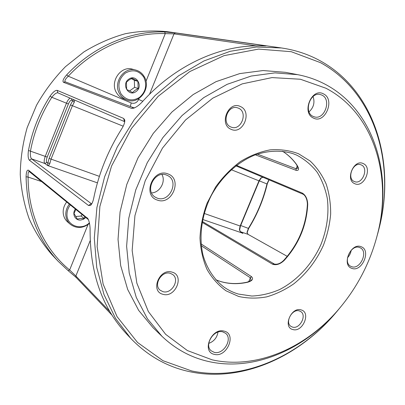 <?xml version="1.0" encoding="UTF-8"?>
<svg xmlns="http://www.w3.org/2000/svg" width="405" height="405" viewBox="0 0 405 405"><rect width="100%" height="100%" fill="white"/><g stroke="black" fill="none" stroke-linecap="round" stroke-linejoin="round"><path stroke-width="0.61" d="M238.666 296.465L226.066 290.825C218.432 285.333 212.093 278.21 207.051 269.467C202.92 259.934 200.566 249.465 199.984 238.059C200.495 226.375 202.859 214.746 207.066 203.183L215.652 186.938C222.831 176.96 231.093 168.495 240.433 161.529C250.153 155.636 260.096 151.743 270.251 149.85C280.275 149.156 289.686 150.447 298.48 153.718L310.174 161.043C316.918 167.473 322.258 175.152 326.192 184.083C329.245 193.534 330.738 203.528 330.662 214.073C329.695 224.714 327.25 235.189 323.337 245.486C316.33 260.81 306.509 273.572 293.883 283.768C285.236 289.752 276.159 294.121 266.657 296.88C257.084 298.617 247.754 298.48 238.666 296.465M296.637 155.09L293.063 153.677C281.09 149.997 268.383 150.432 254.937 154.988C237.406 162.071 221.348 176.904 211.152 195.797C201.579 215.014 198.698 236.687 203.001 255.094C206.859 268.54 214.144 279.526 223.889 287.018C228.364 290.198 233.204 292.547 238.418 294.06L251.824 296.045C261.103 295.65 270.287 293.519 279.369 289.661C297.179 280.619 312.24 264.136 320.968 244.473C326.957 229.205 329.083 213.951 327.361 198.723C325.453 189.008 322.056 180.179 317.186 172.241C311.516 165.002 304.666 159.286 296.637 155.09M376.984 236.262L378.933 228.997C395.629 164.516 375.506 92.644 320.461 62.638L291.246 51.693L258.532 49.096L224.026 55.647L189.808 71.569L158.178 96.314L131.428 128.527L111.527 166.111L99.878 206.434L97.129 246.67L103.128 284.148L117.045 316.624L137.538 342.468L162.977 360.703L191.666 370.95C242.671 381.677 298.171 356.704 334.92 313.845L339.734 308.068M338.089 310.088L334.672 314.143C297.629 357.342 241.663 382.558 190.142 371.775C167.604 367.122 147.825 356.01 130.805 338.438L115.541 318.421L103.989 294.572L96.749 267.538L94.299 238.175L96.911 207.522L104.627 176.747L117.222 147.071L134.232 119.683L154.948 95.651L178.504 75.867L203.917 60.958L230.187 51.303L256.345 47.015L281.495 47.967C295.458 50.028 308.311 54.28 320.051 60.725C375.607 91.115 395.862 163.63 379.039 228.628L377.688 233.761M212.119 359.822C256.304 369.785 305.507 348.011 338.271 309.779C357.24 287.596 370.327 262.364 377.541 234.08C392.46 176.529 374.139 113.309 325.919 88.234L300.419 79.243L272.023 77.593L242.205 83.876L212.736 98.187L185.536 119.986L162.491 148.078L145.238 180.686L134.936 215.612L132.157 250.508L136.834 283.12L148.346 311.536L165.635 334.312L187.363 350.543L212.119 359.822M340.959 306.6L337.735 310.427C304.337 349.399 254.137 371.668 208.894 361.579C191.307 357.706 175.664 349.282 161.965 336.307L147.41 318.76L136.298 297.462L129.215 273.026L126.623 246.27L128.785 218.204L135.741 189.94L147.278 162.663L162.931 137.523L182.037 115.562L203.74 97.625L227.104 84.341L251.161 76.059L274.97 72.875L297.695 74.667C307.471 76.56 316.594 79.739 325.063 84.205C374.352 110.033 392.966 174.616 377.764 233.275L376.488 238.11M224.137 331.138C211.526 327.296 201.204 352.011 214.402 354.37C226.927 357.828 237.016 333.826 224.137 331.138M222.821 331.892C213.784 329.002 203.867 345.1 211.192 350.801L214.245 352.36C223.499 355.043 233.108 338.732 225.524 333.244L222.821 331.892M167.969 173.927C153.211 167.594 141.856 195.448 157.272 200.06C171.907 205.877 182.984 178.929 167.969 173.927M166.617 175.087C154.781 169.908 144.058 191.231 155.454 197.281L157.201 198.106C169.406 203.047 179.618 181.162 167.7 175.573L166.617 175.087M323.534 93.925C311.87 87.161 301.148 112.843 313.424 118.052C325.018 124.36 335.492 99.448 323.534 93.925M322.005 95.14L320.279 94.517C310.058 91.626 303.31 112.337 313.1 116.392L314.401 116.878C324.572 120.174 331.822 99.569 322.005 95.14M172.1 272.145C159.555 267.842 149.865 291.392 162.952 294.298C175.411 298.242 184.898 275.339 172.1 272.145M170.389 273.355C161.848 270.312 153.014 284.867 160.167 290.218L162.85 291.62C171.593 294.511 180.164 279.693 172.732 274.544L170.389 273.355M240.469 106.555C228.531 100.319 218.578 124.512 231.078 129.301C242.939 135.133 252.674 111.628 240.469 106.555M238.555 108.211L237.548 107.836C227.742 104.419 221.13 123.302 230.815 126.962L231.412 127.195C241.183 131.033 248.3 112.19 238.555 108.211M363.27 163.6C353.929 158.654 344.903 179.967 354.75 183.678C364.054 188.315 372.894 167.538 363.27 163.6M361.295 164.941L360.749 164.729C352.998 161.691 346.483 178.59 354.269 181.496L354.588 181.622C362.298 184.872 369.066 168.07 361.295 164.941M361.108 246.721C350.938 242.251 341.142 265.245 351.864 268.358C361.984 272.479 371.567 250.108 361.108 246.721M359.655 247.561C351.15 243.78 342.316 262.577 350.821 266.328L351.515 266.627C360.161 270.201 368.742 251.313 360.08 247.744L359.655 247.561M301.158 309.926C291.311 306.484 282.498 327.301 292.835 329.533C302.631 332.697 311.273 312.392 301.158 309.926M299.346 310.913C292.243 308.347 284.558 322.507 290.957 326.374L292.481 327.088C299.7 329.513 307.198 315.267 300.672 311.521L299.346 310.913M268.945 180.073L267.31 183.779C263.488 199.65 257.266 214.549 248.645 228.481L247.055 232.834M281.495 47.967L167.407 31.696C153.566 30.304 139.482 30.998 125.15 33.772C110.879 37.771 97.114 43.831 83.86 51.951L65.438 66.698C54.214 78.19 44.58 91.029 36.541 105.214L27.175 127.61C22.771 143.188 20.458 158.841 20.25 174.57C21.242 190.082 24.214 204.824 29.165 218.796C35.149 232.111 42.692 244.028 51.799 254.537L58.148 261.276C37.564 239.163 26.872 211.005 26.077 176.798C26.234 171.933 27.039 169.73 28.487 170.201L87.9 218.639C89.444 221.667 90.178 225.798 90.102 231.032C90.209 273.734 102.293 307.962 126.355 333.71L130.805 338.438M112.018 315.171L76.241 277.546L68.141 270.631L58.148 261.276M29.408 160.233C28.087 158.659 27.773 155.398 28.477 150.457C32.101 131.114 39.29 113.025 50.043 96.203C52.934 92.102 55.323 90.158 57.206 90.366L123.677 118.447L124.765 120.032C124.968 122.315 123.94 125.277 121.667 128.922C108.044 150.488 98.744 173.497 93.768 197.949C93.003 201.609 91.94 204.079 90.568 205.35L88.513 205.482L29.408 160.233L31.585 158.861L91.692 203.963M63.484 82.291C62.284 81.167 63.342 78.702 66.648 74.9C93.494 46.064 130.704 30.613 164.683 31.965L175.405 32.937L264.607 45.679L266.055 45.957L261.179 45.892C221.338 44.58 176.043 64.506 142.519 101.594C139.512 104.885 136.566 107.082 133.69 108.191L131.402 108.312L63.484 82.291L65.266 81.84L133.544 107.715L134.693 107.801M287.246 256.35L248.032 234.338L247.01 232.313L248.452 228.268C257.003 214.453 263.169 199.68 266.961 183.946L268.545 180.438L269.203 179.901M256.284 45.861L174.003 33.863L165.275 33.615C131.635 32.319 94.821 47.648 68.263 76.201C65.337 79.056 64.329 80.934 65.24 81.83L65.266 81.84M88.427 219.642L29.261 171.563C28.269 171.614 27.879 173.451 28.087 177.066C28.051 215.04 44.444 249.445 69.635 269.993L75.867 276.002L109.836 311.587M124.74 121.708L57.849 92.826C56.32 92.639 54.316 94.127 51.83 97.291C41.188 113.947 34.071 131.848 30.476 150.994C30.112 154.994 30.481 157.616 31.585 158.861L44.808 163.473C43.826 162.289 43.993 159.884 45.299 156.249L66.471 103.189L51.83 97.291L50.043 96.203M297.695 74.667L285.479 72.333L263.093 70.546L239.684 73.609L216.073 81.648L193.175 94.562L171.943 112.008L153.282 133.382L138.014 157.854L126.795 184.432L120.067 211.997L118.037 239.401L120.665 265.553L127.691 289.489L138.667 310.392L153.019 327.66L161.965 336.307M201.108 243.937L251.51 276.65C253.667 278.944 252.411 280.802 247.728 282.224L247.303 282.123C250.437 280.867 251.682 280.179 251.049 280.063L250.376 277.789L201.29 245.729M282.579 151.257C288.213 154.821 292.987 159.388 296.895 164.956C299.32 168.986 299.052 170.783 296.09 170.338L255.368 154.821M236.464 165.367L302.358 193.104C305.75 195.266 307.537 199.068 307.724 204.515L307.39 204.191C306.241 225.479 298.348 244.2 283.713 260.364C278.741 265.229 275.197 264.106 274.408 264.095L274.423 264.1M307.724 204.515C306.58 225.727 298.718 244.382 284.138 260.481C280.068 264.257 276.175 265.488 272.464 264.171L202.105 222.325M347.475 257.747C349.5 255.646 350.74 253.155 351.196 250.275M309.061 111.841C313.683 107.553 315.014 102.45 313.065 96.532M151.581 192.907C159.808 192.734 166.065 181.642 161.954 174.53M208.767 343.374C213.972 341.43 217.04 337.679 217.971 332.125M261.352 177.714L259.261 180.959L240.438 226.117L239.578 230.232M239.406 229.458L240.454 231.675L242.924 233.472C240.929 232.617 239.755 231.28 239.406 229.458L240.099 226.137L258.967 180.863L260.82 178.084L263.068 177.309M74.611 100.045L74.236 102.333L72.389 105.73L51.005 159.246L49.967 163.073C49.385 164.865 48.61 165.685 47.633 165.539L47.785 163.18L49.086 158.406L70.445 104.92L72.753 100.673L73.756 99.676M202.262 221.444L274.408 264.095M257.347 154.118L296.095 168.758L298.014 168.085M68.141 270.631L69.635 269.993L87.991 224.628M41.664 181.597L28.087 177.066L26.077 176.798M28.477 150.457L47.203 157.084C46.221 159.813 46.099 161.62 46.843 162.501L47.785 163.18L49.967 163.073M66.648 74.9L68.263 76.201L131.21 102.951C134.465 103.928 136.936 102.774 138.621 99.483L139.036 98.466M145.992 81.273L165.275 33.615L164.683 31.965M267.31 183.779L266.961 183.946L259.301 180.863M240.691 225.514L248.645 228.481M74.236 102.333L72.753 100.673L71.715 100.217C70.667 100.081 69.564 101.341 68.399 103.994L47.203 157.084M260.82 178.084L261.129 177.841M296.895 164.956L296.607 164.744C292.754 159.256 288.066 154.761 282.538 151.252M284.138 260.481L283.713 260.364M84.772 216.665L84.103 218.472L80.408 218.513L77.325 219.075L74.014 213.465L75.872 209.42M75.416 209.056C71.645 213.719 75.158 220.791 80.792 220.026L83.501 219.247L85.809 217.505M66.724 201.984C64.441 204.92 63.251 208.165 63.165 211.719C63.19 215.85 64.638 219.232 67.519 221.869L70.166 224.208C67.265 221.55 65.807 218.138 65.787 213.972C65.878 210.387 67.078 207.117 69.382 204.145M75.659 216.508L81.132 216.032L82.033 214.437M81.132 216.032L84.103 218.472M137.918 81.344L138.125 88.487L134.951 90.381L132.526 92.522L126.664 89.414L126.426 82.215L128.886 80.084L132.086 78.18L137.918 81.344L134.359 80.281L131.271 78.611M136.04 91.56C143.674 86.523 136.161 73.538 128.76 79.188C121.009 84.326 128.765 97.281 136.04 91.56M126.886 99.979C139.072 105.057 151.561 88.138 144.241 76.661C142.261 73.315 139.462 71.128 135.847 70.095L132.546 69.215C120.665 65.326 109.37 82.134 116.655 92.947C118.392 95.757 120.736 97.711 123.682 98.815L126.886 99.979C123.915 98.866 121.556 96.896 119.809 94.061C112.484 83.152 123.884 66.182 135.847 70.095C139.421 71.113 142.195 73.285 144.165 76.606M129.509 90.993L134.571 87.358L134.359 80.281M134.571 87.358L138.125 88.487M247.728 282.224C238.459 284.315 229.478 284.108 220.791 281.596L215.87 279.84M248.736 281.693L250.376 277.789L251.51 276.65M241.998 232.951L202.657 219.464M272.464 264.171L273.81 263.827L275.03 264.232M248.032 234.338L240.474 231.701M175.405 32.937L174.003 33.863L149.511 94.299M90.173 240.702L75.867 276.002L76.241 277.546M88.513 205.482L91.155 203.715L91.727 203.902M97.423 182.857L47.633 165.539L44.808 163.473L46.843 162.501M303.072 194.213L235.872 165.822L303.097 194.223C303.806 194.496 307.127 196.941 307.39 204.191M296.09 170.338L296.095 168.758L297.31 165.863M259.261 180.959L231.235 169.695M204.15 213.42L240.438 226.117M49.086 158.406L99.387 176.362M123.201 126.193L70.445 104.92M131.21 102.951L130.314 106.49M142.844 101.245L138.621 99.483M68.399 103.994L66.471 103.189C67.65 100.399 68.891 98.719 70.197 98.142M88.31 219.545L87.156 217.758M29.479 171.685L28.487 170.201M124.391 121.49L123.677 118.447M57.864 92.831L57.206 90.366M131.402 108.312L133.544 107.715M264.197 45.967L264.607 45.679M71.715 100.217L71.594 98.744M302.358 193.104L303.082 194.218M70.349 204.93C68.187 207.714 67.068 210.787 66.977 214.149C66.374 225.56 81.071 231.027 89.399 222.856M143.815 77.228C138.869 70.389 132.673 69.037 125.221 73.173C118.68 78.96 117.242 85.789 120.903 93.656C126.021 100.379 132.212 101.625 139.482 97.408C145.851 91.743 147.293 85.015 143.815 77.228M215.845 279.815L220.603 281.505C229.19 283.991 238.089 284.199 247.303 282.123M378.933 228.997L379.039 228.628M334.92 313.845L334.672 314.143M377.541 234.08L377.764 233.275M338.271 309.779L337.735 310.427M296.612 164.744L298.009 168.1M89.515 223.439C82.843 228.511 76.393 228.769 70.166 224.208"/></g></svg>
